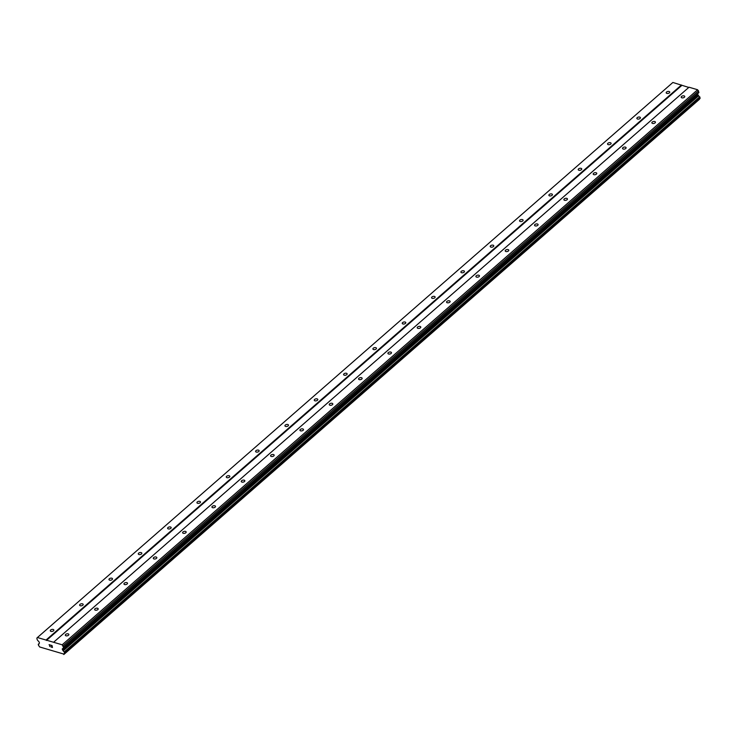 <?xml version="1.0" encoding="UTF-8"?>
<svg xmlns="http://www.w3.org/2000/svg" width="737" height="737" viewBox="0 0 737 737"><rect width="100%" height="100%" fill="white"/><g stroke="black" fill="none" stroke-linecap="round" stroke-linejoin="round"><path stroke-width="1.11" d="M669.38 92.853A1.815 0.995 167.8 0 1 667.492 93.488A1.815 0.995 167.8 0 1 666.202 92.825A1.815 0.995 167.8 0 1 666.57 92.024A1.815 0.995 167.8 0 1 668.459 91.397A1.815 0.995 167.8 0 1 669.749 92.061A1.815 0.995 167.8 0 1 669.38 92.853M640.048 118.473A1.815 0.995 167.8 0 1 638.168 119.108A1.815 0.995 167.8 0 1 636.869 118.445A1.815 0.995 167.8 0 1 637.238 117.644A1.815 0.995 167.8 0 1 639.126 117.008A1.815 0.995 167.8 0 1 640.416 117.671A1.815 0.995 167.8 0 1 640.048 118.473M610.724 144.093A1.815 0.995 167.8 0 1 608.836 144.719A1.815 0.995 167.8 0 1 607.546 144.056A1.815 0.995 167.8 0 1 607.914 143.264A1.815 0.995 167.8 0 1 609.794 142.628A1.815 0.995 167.8 0 1 611.093 143.291A1.815 0.995 167.8 0 1 610.724 144.093M581.392 169.703A1.815 0.995 167.8 0 1 579.503 170.339A1.815 0.995 167.8 0 1 578.213 169.676A1.815 0.995 167.8 0 1 578.582 168.884A1.815 0.995 167.8 0 1 580.47 168.248A1.815 0.995 167.8 0 1 581.76 168.911A1.815 0.995 167.8 0 1 581.392 169.703M552.068 195.323A1.815 0.995 167.8 0 1 550.18 195.959A1.815 0.995 167.8 0 1 548.89 195.296A1.815 0.995 167.8 0 1 549.258 194.494A1.815 0.995 167.8 0 1 551.138 193.868A1.815 0.995 167.8 0 1 552.437 194.531A1.815 0.995 167.8 0 1 552.068 195.323M522.736 220.943A1.815 0.995 167.8 0 1 520.847 221.579A1.815 0.995 167.8 0 1 519.557 220.916A1.815 0.995 167.8 0 1 519.926 220.114A1.815 0.995 167.8 0 1 521.814 219.488A1.815 0.995 167.8 0 1 523.104 220.151A1.815 0.995 167.8 0 1 522.736 220.943M493.412 246.563A1.815 0.995 167.8 0 1 491.524 247.19A1.815 0.995 167.8 0 1 490.234 246.527A1.815 0.995 167.8 0 1 490.593 245.734A1.815 0.995 167.8 0 1 492.482 245.099A1.815 0.995 167.8 0 1 493.781 245.762A1.815 0.995 167.8 0 1 493.412 246.563M464.08 272.183A1.815 0.995 167.8 0 1 462.191 272.81A1.815 0.995 167.8 0 1 460.901 272.146A1.815 0.995 167.8 0 1 461.27 271.354A1.815 0.995 167.8 0 1 463.158 270.719A1.815 0.995 167.8 0 1 464.448 271.382A1.815 0.995 167.8 0 1 464.08 272.183M434.756 297.794A1.815 0.995 167.8 0 1 432.868 298.43A1.815 0.995 167.8 0 1 431.578 297.766A1.815 0.995 167.8 0 1 431.937 296.974A1.815 0.995 167.8 0 1 433.826 296.338A1.815 0.995 167.8 0 1 435.116 297.002A1.815 0.995 167.8 0 1 434.756 297.794M405.424 323.414A1.815 0.995 167.8 0 1 403.535 324.05A1.815 0.995 167.8 0 1 402.245 323.386A1.815 0.995 167.8 0 1 402.614 322.585A1.815 0.995 167.8 0 1 404.502 321.958A1.815 0.995 167.8 0 1 405.792 322.622A1.815 0.995 167.8 0 1 405.424 323.414M376.1 349.034A1.815 0.995 167.8 0 1 374.212 349.67A1.815 0.995 167.8 0 1 372.922 349.006A1.815 0.995 167.8 0 1 373.281 348.205A1.815 0.995 167.8 0 1 375.17 347.569A1.815 0.995 167.8 0 1 376.46 348.233A1.815 0.995 167.8 0 1 376.1 349.034M346.768 374.654A1.815 0.995 167.8 0 1 344.879 375.28A1.815 0.995 167.8 0 1 343.589 374.617A1.815 0.995 167.8 0 1 343.958 373.825A1.815 0.995 167.8 0 1 345.846 373.189A1.815 0.995 167.8 0 1 347.136 373.852A1.815 0.995 167.8 0 1 346.768 374.654M317.444 400.265A1.815 0.995 167.8 0 1 315.556 400.9A1.815 0.995 167.8 0 1 314.266 400.237A1.815 0.995 167.8 0 1 314.625 399.445A1.815 0.995 167.8 0 1 316.514 398.809A1.815 0.995 167.8 0 1 317.804 399.472A1.815 0.995 167.8 0 1 317.444 400.265M288.112 425.885A1.815 0.995 167.8 0 1 286.223 426.52A1.815 0.995 167.8 0 1 284.933 425.857A1.815 0.995 167.8 0 1 285.302 425.056A1.815 0.995 167.8 0 1 287.19 424.429A1.815 0.995 167.8 0 1 288.48 425.092A1.815 0.995 167.8 0 1 288.112 425.885M258.788 451.505A1.815 0.995 167.8 0 1 256.9 452.14A1.815 0.995 167.8 0 1 255.601 451.477A1.815 0.995 167.8 0 1 255.969 450.675A1.815 0.995 167.8 0 1 257.858 450.049A1.815 0.995 167.8 0 1 259.148 450.712A1.815 0.995 167.8 0 1 258.788 451.505M229.456 477.125A1.815 0.995 167.8 0 1 227.567 477.751A1.815 0.995 167.8 0 1 226.277 477.088A1.815 0.995 167.8 0 1 226.646 476.295A1.815 0.995 167.8 0 1 228.534 475.66A1.815 0.995 167.8 0 1 229.824 476.323A1.815 0.995 167.8 0 1 229.456 477.125M200.123 502.745A1.815 0.995 167.8 0 1 198.244 503.371A1.815 0.995 167.8 0 1 196.945 502.708A1.815 0.995 167.8 0 1 197.313 501.915A1.815 0.995 167.8 0 1 199.202 501.28A1.815 0.995 167.8 0 1 200.492 501.943A1.815 0.995 167.8 0 1 200.123 502.745M170.8 528.355A1.815 0.995 167.8 0 1 168.911 528.991A1.815 0.995 167.8 0 1 167.621 528.328A1.815 0.995 167.8 0 1 167.99 527.535A1.815 0.995 167.8 0 1 169.869 526.9A1.815 0.995 167.8 0 1 171.168 527.563A1.815 0.995 167.8 0 1 170.8 528.355M141.467 553.975A1.815 0.995 167.8 0 1 139.588 554.611A1.815 0.995 167.8 0 1 138.289 553.948A1.815 0.995 167.8 0 1 138.657 553.146A1.815 0.995 167.8 0 1 140.546 552.52A1.815 0.995 167.8 0 1 141.836 553.183A1.815 0.995 167.8 0 1 141.467 553.975M112.144 579.595A1.815 0.995 167.8 0 1 110.255 580.231A1.815 0.995 167.8 0 1 108.965 579.568A1.815 0.995 167.8 0 1 109.334 578.766A1.815 0.995 167.8 0 1 111.213 578.13A1.815 0.995 167.8 0 1 112.512 578.794A1.815 0.995 167.8 0 1 112.144 579.595M82.811 605.215A1.815 0.995 167.8 0 1 80.923 605.842A1.815 0.995 167.8 0 1 79.633 605.178A1.815 0.995 167.8 0 1 80.001 604.386A1.815 0.995 167.8 0 1 81.89 603.75A1.815 0.995 167.8 0 1 83.18 604.414A1.815 0.995 167.8 0 1 82.811 605.215M53.488 630.826A1.815 0.995 167.8 0 1 51.599 631.462A1.815 0.995 167.8 0 1 50.309 630.798A1.815 0.995 167.8 0 1 50.678 630.006A1.815 0.995 167.8 0 1 52.557 629.37A1.815 0.995 167.8 0 1 53.856 630.034A1.815 0.995 167.8 0 1 53.488 630.826M684.378 97.266A1.815 0.995 167.8 0 1 682.49 97.901A1.815 0.995 167.8 0 1 681.2 97.238A1.815 0.995 167.8 0 1 681.568 96.436A1.815 0.995 167.8 0 1 683.457 95.81A1.815 0.995 167.8 0 1 684.747 96.473A1.815 0.995 167.8 0 1 684.378 97.266M655.055 122.886A1.815 0.995 167.8 0 1 653.166 123.521A1.815 0.995 167.8 0 1 651.867 122.858A1.815 0.995 167.8 0 1 652.236 122.056A1.815 0.995 167.8 0 1 654.124 121.43A1.815 0.995 167.8 0 1 655.414 122.093A1.815 0.995 167.8 0 1 655.055 122.886M625.722 148.505A1.815 0.995 167.8 0 1 623.834 149.132A1.815 0.995 167.8 0 1 622.544 148.478A1.815 0.995 167.8 0 1 622.912 147.676A1.815 0.995 167.8 0 1 624.801 147.041A1.815 0.995 167.8 0 1 626.091 147.704A1.815 0.995 167.8 0 1 625.722 148.505M596.39 174.125A1.815 0.995 167.8 0 1 594.51 174.752A1.815 0.995 167.8 0 1 593.211 174.089A1.815 0.995 167.8 0 1 593.58 173.296A1.815 0.995 167.8 0 1 595.468 172.661A1.815 0.995 167.8 0 1 596.758 173.324A1.815 0.995 167.8 0 1 596.39 174.125M567.066 199.736A1.815 0.995 167.8 0 1 565.178 200.372A1.815 0.995 167.8 0 1 563.888 199.709A1.815 0.995 167.8 0 1 564.256 198.916A1.815 0.995 167.8 0 1 566.136 198.281A1.815 0.995 167.8 0 1 567.435 198.944A1.815 0.995 167.8 0 1 567.066 199.736M537.734 225.356A1.815 0.995 167.8 0 1 535.854 225.992A1.815 0.995 167.8 0 1 534.555 225.329A1.815 0.995 167.8 0 1 534.924 224.527A1.815 0.995 167.8 0 1 536.812 223.901A1.815 0.995 167.8 0 1 538.102 224.564A1.815 0.995 167.8 0 1 537.734 225.356M508.41 250.976A1.815 0.995 167.8 0 1 506.522 251.612A1.815 0.995 167.8 0 1 505.232 250.948A1.815 0.995 167.8 0 1 505.6 250.147A1.815 0.995 167.8 0 1 507.48 249.521A1.815 0.995 167.8 0 1 508.779 250.175A1.815 0.995 167.8 0 1 508.41 250.976M479.078 276.596A1.815 0.995 167.8 0 1 477.189 277.223A1.815 0.995 167.8 0 1 475.899 276.559A1.815 0.995 167.8 0 1 476.268 275.767A1.815 0.995 167.8 0 1 478.156 275.131A1.815 0.995 167.8 0 1 479.446 275.795A1.815 0.995 167.8 0 1 479.078 276.596M449.754 302.216A1.815 0.995 167.8 0 1 447.866 302.843A1.815 0.995 167.8 0 1 446.576 302.179A1.815 0.995 167.8 0 1 446.944 301.387A1.815 0.995 167.8 0 1 448.824 300.751A1.815 0.995 167.8 0 1 450.123 301.415A1.815 0.995 167.8 0 1 449.754 302.216M420.422 327.827A1.815 0.995 167.8 0 1 418.533 328.462A1.815 0.995 167.8 0 1 417.243 327.799A1.815 0.995 167.8 0 1 417.612 326.998A1.815 0.995 167.8 0 1 419.5 326.371A1.815 0.995 167.8 0 1 420.79 327.035A1.815 0.995 167.8 0 1 420.422 327.827M391.098 353.447A1.815 0.995 167.8 0 1 389.21 354.082A1.815 0.995 167.8 0 1 387.92 353.419A1.815 0.995 167.8 0 1 388.279 352.618A1.815 0.995 167.8 0 1 390.168 351.991A1.815 0.995 167.8 0 1 391.467 352.655A1.815 0.995 167.8 0 1 391.098 353.447M361.766 379.067A1.815 0.995 167.8 0 1 359.877 379.693A1.815 0.995 167.8 0 1 358.587 379.039A1.815 0.995 167.8 0 1 358.956 378.238A1.815 0.995 167.8 0 1 360.844 377.602A1.815 0.995 167.8 0 1 362.134 378.265A1.815 0.995 167.8 0 1 361.766 379.067M332.442 404.687A1.815 0.995 167.8 0 1 330.554 405.313A1.815 0.995 167.8 0 1 329.264 404.65A1.815 0.995 167.8 0 1 329.623 403.858A1.815 0.995 167.8 0 1 331.512 403.222A1.815 0.995 167.8 0 1 332.802 403.885A1.815 0.995 167.8 0 1 332.442 404.687M303.11 430.297A1.815 0.995 167.8 0 1 301.221 430.933A1.815 0.995 167.8 0 1 299.931 430.27A1.815 0.995 167.8 0 1 300.3 429.478A1.815 0.995 167.8 0 1 302.188 428.842A1.815 0.995 167.8 0 1 303.478 429.505A1.815 0.995 167.8 0 1 303.11 430.297M273.786 455.917A1.815 0.995 167.8 0 1 271.898 456.553A1.815 0.995 167.8 0 1 270.608 455.89A1.815 0.995 167.8 0 1 270.967 455.088A1.815 0.995 167.8 0 1 272.856 454.462A1.815 0.995 167.8 0 1 274.146 455.125A1.815 0.995 167.8 0 1 273.786 455.917M244.454 481.537A1.815 0.995 167.8 0 1 242.565 482.173A1.815 0.995 167.8 0 1 241.275 481.51A1.815 0.995 167.8 0 1 241.644 480.708A1.815 0.995 167.8 0 1 243.532 480.082A1.815 0.995 167.8 0 1 244.822 480.736A1.815 0.995 167.8 0 1 244.454 481.537M215.13 507.157A1.815 0.995 167.8 0 1 213.242 507.784A1.815 0.995 167.8 0 1 211.943 507.12A1.815 0.995 167.8 0 1 212.311 506.328A1.815 0.995 167.8 0 1 214.2 505.693A1.815 0.995 167.8 0 1 215.49 506.356A1.815 0.995 167.8 0 1 215.13 507.157M185.798 532.777A1.815 0.995 167.8 0 1 183.909 533.404A1.815 0.995 167.8 0 1 182.619 532.74A1.815 0.995 167.8 0 1 182.988 531.948A1.815 0.995 167.8 0 1 184.876 531.313A1.815 0.995 167.8 0 1 186.166 531.976A1.815 0.995 167.8 0 1 185.798 532.777M156.465 558.388A1.815 0.995 167.8 0 1 154.586 559.024A1.815 0.995 167.8 0 1 153.287 558.36A1.815 0.995 167.8 0 1 153.655 557.559A1.815 0.995 167.8 0 1 155.544 556.932A1.815 0.995 167.8 0 1 156.834 557.596A1.815 0.995 167.8 0 1 156.465 558.388M127.142 584.008A1.815 0.995 167.8 0 1 125.253 584.644A1.815 0.995 167.8 0 1 123.963 583.98A1.815 0.995 167.8 0 1 124.332 583.179A1.815 0.995 167.8 0 1 126.22 582.552A1.815 0.995 167.8 0 1 127.51 583.216A1.815 0.995 167.8 0 1 127.142 584.008M97.809 609.628A1.815 0.995 167.8 0 1 95.93 610.254A1.815 0.995 167.8 0 1 94.631 609.6A1.815 0.995 167.8 0 1 94.999 608.799A1.815 0.995 167.8 0 1 96.888 608.163A1.815 0.995 167.8 0 1 98.178 608.826A1.815 0.995 167.8 0 1 97.809 609.628M68.486 635.248A1.815 0.995 167.8 0 1 66.597 635.874A1.815 0.995 167.8 0 1 65.307 635.211A1.815 0.995 167.8 0 1 65.676 634.419A1.815 0.995 167.8 0 1 67.555 633.783A1.815 0.995 167.8 0 1 68.854 634.446A1.815 0.995 167.8 0 1 68.486 635.248M52.309 647.307L52.134 646.533L52.309 647.307L51.36 647.031L52.309 647.307M51.599 646.248L52.106 646.404L51.599 646.248M52.106 646.404L51.94 645.63L52.115 646.404M50.973 645.216L52.041 645.538L52.456 647.473L51.387 647.16L52.456 647.473M49.692 645.612L50.116 645.087L49.692 645.612M50.116 645.087L49.112 644.792L50.116 645.087M49.084 644.663L50.346 645.041L49.591 646.109L50.263 646.708M39.015 643.677A1.179 0.7 48.9 0 1 38.858 644.184A1.179 0.7 48.9 0 1 38.333 644.267L39.015 643.677A1.05 0.626 48.9 0 1 39.135 643.465L39.31 643.318A0.801 0.479 48.9 0 0 39.393 642.904L39.264 642.286A0.801 0.479 48.9 0 0 38.895 641.743L37.559 640.232A1.207 0.719 48.9 0 1 37.145 639.458L36.85 638.095L37.43 637.523L46.026 640.048L62.175 644.801L63.391 647.178A1.207 0.719 48.9 0 1 63.281 647.805L698.731 92.751A1.207 0.719 -131.1 0 0 698.842 92.125L697.626 89.748L689.031 87.224L53.58 642.277M62.461 648.671A0.801 0.479 48.9 0 0 62.295 649.067L62.433 649.684A0.801 0.479 48.9 0 0 62.709 650.2L62.986 650.485A1.05 0.626 48.9 0 1 63.225 650.799A1.179 0.7 48.9 0 0 64.266 651.904L64.607 653.378A1.179 0.7 48.9 0 0 64.193 653.479A1.179 0.7 48.9 0 0 64.064 654.152L39.605 646.948A1.179 0.7 48.9 0 0 38.628 645.723L38.333 644.267M688.782 87.436L672.872 82.47L37.43 637.523M64.699 653.295L700.122 98.297L699.708 96.842A1.179 0.7 48.9 0 1 698.667 95.746A1.05 0.626 -131.1 0 0 698.427 95.432L698.16 95.147A0.801 0.479 48.9 0 1 697.875 94.631L697.746 94.014A0.801 0.479 48.9 0 1 697.801 93.71M63.806 654.53L699.514 99.099A1.179 0.7 48.9 0 1 699.477 98.859M46.403 640.453L681.845 85.4M46.026 640.048L681.467 84.995M64.064 654.152L699.514 99.099M64.709 653.24L700.15 98.187M64.266 651.904L699.708 96.842M63.225 650.799L698.667 95.746M62.709 650.2L698.16 95.147M62.295 649.067L697.746 94.014M63.391 647.178L698.842 92.125M63.096 645.815L698.547 90.762M62.175 644.801L697.626 89.748M64.045 654.299L699.496 99.246M64.469 652.144L699.91 97.091M62.986 650.485L698.427 95.432M62.433 649.684L697.875 94.631M63.281 647.805L698.731 92.751M38.25 644.295L39.043 643.594M64.672 653.351L700.122 98.297"/></g></svg>
